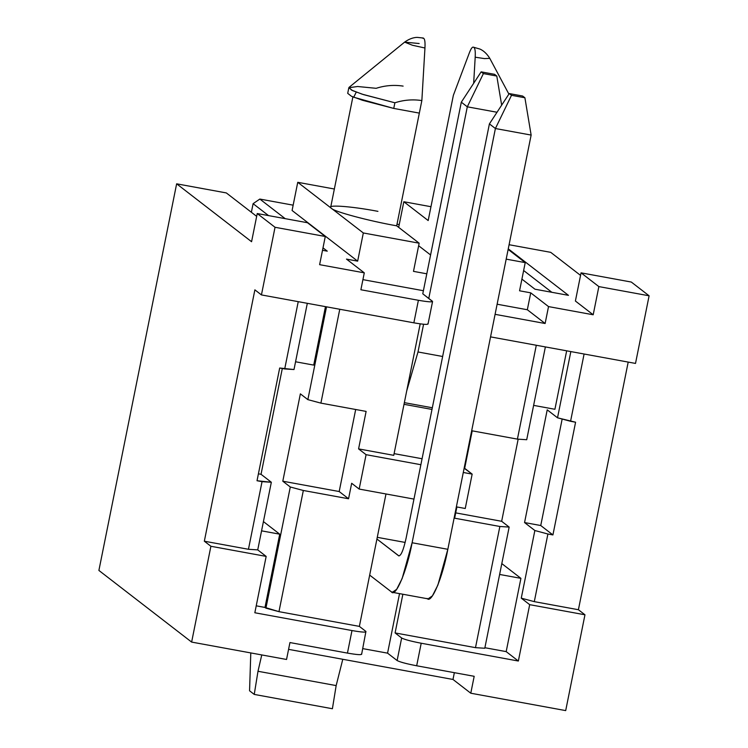 <?xml version="1.0" encoding="UTF-8"?>
<svg xmlns="http://www.w3.org/2000/svg" width="748" height="748" viewBox="0 0 748 748"><rect width="100%" height="100%" fill="white"/><g stroke="black" fill="none" stroke-linecap="round" stroke-linejoin="round"><path stroke-width="1.12" d="M261.763 654.93L257.995 671.274L336.161 685.589L342.79 659.287L336.161 685.589L257.995 671.274L254.245 694.415L249.561 690.797L250.795 652.92L249.561 690.797L254.245 694.415L332.402 708.739L254.245 694.415L257.995 671.274L261.763 654.93M377.273 537.326L405.154 542.431L377.273 537.326M394.103 453.634L422.078 458.748L394.103 453.634M431.989 409.437L404.014 404.313L431.989 409.437M351.672 483.273L348.559 498.766L303.333 490.482L278.967 611.658L359.367 626.385L385.987 493.97L359.367 626.385L365.922 631.452L359.367 626.385L278.967 611.658L264.988 607.441L256.227 605.833L264.988 607.441L265.923 608.161L290.289 486.995L282.8 481.207L300.369 393.85L307.858 399.638L326.521 306.83L307.858 399.638L300.369 393.85L282.8 481.207L290.289 486.995L303.333 490.482L348.559 498.766L351.672 483.273L359.162 489.061L366.081 454.681L358.582 448.894L393.757 455.336L420.198 323.856L393.757 455.336L358.582 448.894L366.118 411.409L358.582 448.894L366.081 454.681L420.872 464.714L366.081 454.681L359.162 489.061L351.672 483.273M402.873 594.249L395.094 632.93L475.494 647.656L499.86 526.48L454.634 518.196L456.897 506.957L454.634 518.196L499.86 526.48L509.154 527.078L484.788 648.254L475.494 647.656L395.094 632.93L402.873 594.249M399.535 593.631L387.567 653.154L397.123 660.54L401.648 637.997L395.094 632.93L401.648 637.997C404.416 639.493 410.933 641.242 421.208 643.233L416.673 665.776L474.185 676.304L470.782 693.218L452.989 679.465L288.578 649.358L452.989 679.465L470.782 693.218L565.694 710.6L470.782 693.218L474.185 676.304L416.673 665.776C406.398 663.785 399.881 662.045 397.123 660.54L387.567 653.154L399.535 593.631M362.771 648.619L387.567 653.154L362.771 648.619M365.922 631.452C366.548 632.565 361.901 632.266 351.981 630.555L347.446 653.098C357.366 654.809 362.013 655.108 361.387 653.995C362.013 655.108 357.366 654.809 347.446 653.098L289.944 642.56L347.446 653.098L351.981 630.555L254.834 612.762L266.166 556.4L210.899 546.274L191.628 642.083L286.54 659.474L289.944 642.56L286.54 659.474L191.628 642.083L98.895 570.444L176.64 183.821L251.571 241.716L176.64 183.821L226.326 192.928L176.64 183.821L98.895 570.444L191.628 642.083L210.899 546.274L266.166 556.4L254.834 612.762L351.981 630.555C361.901 632.266 366.548 632.565 365.922 631.452L361.621 654.341M339.77 309.261L320.901 403.125L366.118 411.409L320.901 403.125L307.858 399.638L320.901 403.125L339.77 309.261M432.335 301.182C432.961 302.295 428.314 301.996 418.394 300.285L413.859 322.827C423.779 324.539 428.426 324.838 427.8 323.725C428.426 324.838 423.779 324.539 413.859 322.827L261.435 294.918L413.859 322.827L418.394 300.285L360.882 289.757L364.285 272.842L319.62 264.67L325.286 236.49L275.04 227.28L261.435 294.918L254.881 289.85L261.435 294.918L275.04 227.28L257.237 213.535L251.571 241.716L257.237 213.535L307.493 222.736L325.286 236.49L319.62 264.67L364.285 272.842L346.483 259.098L357.656 261.146L292.085 210.487L357.656 261.146L363.322 232.965L419.151 243.194L413.485 271.365L426.799 273.805L413.485 271.365L419.151 243.194L396.674 225.821L419.151 243.194L363.322 232.965L331.467 208.355L363.322 232.965L357.656 261.146L346.483 259.098L364.285 272.842L360.882 289.757L418.394 300.285C428.314 301.996 432.961 302.295 432.335 301.182L422.779 293.805L432.559 301.528L428.024 324.071M518.355 661.026L421.208 643.233L518.355 661.026L529.687 604.665L518.355 661.026L506.181 651.62L518.355 661.026M565.694 710.6L584.964 614.791L529.687 604.665L521.263 598.157L534.857 530.519L524.554 522.562L547.218 409.848L557.522 417.805L570.836 351.588L557.522 417.805L547.218 409.848L524.554 522.562L534.857 530.519L547.901 534.016L534.296 601.644L521.263 598.157L529.687 604.665L584.964 614.791L578.41 609.723L534.296 601.644L578.41 609.723L584.964 614.791L565.694 710.6M473.662 83.299L475.195 57.203C475.485 51.79 475.111 48.611 474.073 47.638L473.559 47.246C472.465 46.563 471.081 48.386 469.407 52.725L453.363 95.314L428.183 220.557L403.827 201.736L398.675 227.373L403.827 201.736L428.183 220.557L453.363 95.314L469.407 52.725C471.081 48.386 472.465 46.563 473.559 47.246L474.073 47.638C475.728 47.844 475.55 47.704 473.559 47.246C475.55 47.704 475.728 47.844 474.073 47.638C475.111 48.611 475.485 51.79 475.195 57.203L473.662 83.299M418.637 245.737L430.586 254.965L418.637 245.737M473.559 47.246L479.646 48.975C479.749 49.003 485.134 50.742 489.781 58.353L484.452 58.596L475.195 57.203L484.452 58.596L489.781 58.353L508.892 94.117M430.97 206.71L403.827 201.736L430.97 206.71M551.828 292.29L523.637 270.514L551.828 292.29M501.805 563.59L520.917 578.354L506.181 651.62L484.891 647.721L506.181 651.62L520.917 578.354L501.805 563.59M566.666 350.821L554.913 409.278L566.666 350.821M464.143 468.229L464.667 468.323L472.203 430.839L517.42 439.123L536.297 345.258L517.42 439.123L472.203 430.839L464.667 468.323L472.156 474.11L465.247 508.49L456.374 506.864L465.247 508.49L472.156 474.11L464.143 468.229M545.376 346.922L526.714 439.721L517.42 439.123L526.714 439.721L545.376 346.922M518.168 439.17L501.656 521.291L509.154 527.078L501.656 521.291L455.7 512.876L501.656 521.291L518.168 439.17M423.312 38.036L417.431 37.4C417.3 37.4 411.737 36.979 404.631 42.131L412.391 45.235L424.948 48.003L412.391 45.235L404.631 42.131L349.11 87.31L351.429 90.05L362.144 94.173L394.888 102.785L363.556 94.622L352.551 90.602L348.839 87.712L347.708 93.35L351.42 96.24L362.425 100.26L393.747 108.423L394.888 102.785C403.789 99.923 412.784 99.194 421.853 100.578L424.948 48.003C425.238 42.589 424.864 39.401 423.826 38.438C421.835 37.97 421.657 37.839 423.312 38.036C421.657 37.839 421.835 37.97 423.826 38.438L423.312 38.036L423.826 38.438C424.864 39.401 425.238 42.589 424.948 48.003L421.853 100.578L419.338 113.107L393.747 108.423L353.711 97.221L356.244 92.135M331.467 208.355C333.608 211.488 369.465 221.09 396.674 225.821L419.338 113.107L396.674 225.821C369.465 221.09 333.608 211.488 331.467 208.355L297.751 182.306L292.085 210.487L297.751 182.306L334.356 189.01L297.751 182.306L331.467 208.355C324.342 204.326 349.896 205.971 377.936 211.347M348.839 87.712L357.609 86.506L376.151 88.311C385.061 85.45 394.046 84.72 403.116 86.104M404.631 42.131L419.161 43.524M307.316 303.314L294.001 369.54L284.708 368.942L298.237 301.659L284.708 368.942L279.687 368.016L294.001 369.54L307.316 303.314M282.305 368.502L261.033 474.297L271.337 482.254L257.733 549.883L266.166 556.4L257.733 549.883L248.448 549.284L204.335 541.206L210.899 546.274L204.335 541.206L254.881 289.85L204.335 541.206L248.448 549.284L262.043 481.656L257.022 480.74L279.687 368.016L257.022 480.74L271.337 482.254L261.033 474.297L258.415 473.811L261.033 474.297L282.305 368.502M268.56 215.611L253.105 203.671L251.375 212.273L253.105 203.671L259.827 199.062L285.184 218.65L259.827 199.062L293.151 205.167L259.827 199.062L253.105 203.671L268.56 215.611M263.427 521.59L279.724 534.175L264.988 607.441L279.724 534.175L261.566 530.846L279.724 534.175L263.427 521.59M325.474 306.643L313.721 365.099L295.563 361.77L313.721 365.099L325.474 306.643M545.124 323.501L495.092 314.338L545.124 323.501L548.527 306.596L545.124 323.501L527.331 309.747L530.734 292.842L548.527 306.596L593.192 314.777L548.527 306.596L530.734 292.842L519.561 290.794L530.734 292.842L527.331 309.747L545.124 323.501M490.557 336.881L635.51 363.425L649.105 295.797L598.858 286.596L593.192 314.777L575.399 301.023L581.065 272.842L631.312 282.052L649.105 295.797L635.51 363.425L490.557 336.881M327.269 251.16L322.51 250.29L327.269 251.16L322.996 247.859L327.269 251.16M256.676 216.368L226.326 192.928L256.676 216.368M580.551 275.395L550.706 252.338L509.089 244.718L550.706 252.338L580.551 275.395M508.257 248.832L568.461 295.338L534.96 289.205L521.908 279.126L534.96 289.205L568.461 295.338L508.257 248.832M399.236 224.596L397.001 224.185L399.236 224.596M628.198 362.088L578.41 609.723L628.198 362.088M362.92 279.64L423.396 290.72L362.92 279.64M497.121 304.221L527.331 309.747L497.121 304.221M519.561 290.794L525.227 262.623L506.19 259.135L525.227 262.623L519.561 290.794M257.237 213.535L275.04 227.28L325.286 236.49L307.493 222.736L257.237 213.535M355.683 409.502L339.19 491.53L348.559 498.766L339.19 491.53L282.8 481.207L339.19 491.53L355.683 409.502M303.333 490.482L290.289 486.995L265.923 608.161L278.967 611.658L303.333 490.482M271.337 482.254L262.043 481.656L248.448 549.284L257.733 549.883L271.337 482.254M393.747 108.423L419.338 113.107L421.853 100.578C412.784 99.194 403.789 99.923 394.888 102.785L393.747 108.423M508.144 249.421L525.227 262.623L508.144 249.421M575.399 301.023L593.192 314.777L598.858 286.596L581.065 272.842L575.399 301.023M631.312 282.052L581.065 272.842L598.858 286.596L649.105 295.797L631.312 282.052M499.627 574.455L520.917 578.354L499.627 574.455M533.623 405.379L554.913 409.278L533.623 405.379M552.922 534.932L547.901 534.016L552.922 534.932L575.586 422.218L552.922 534.932L540.748 525.526L552.922 534.932M584.095 354.01L570.565 421.292L575.586 422.218L557.522 417.805L570.565 421.292L584.095 354.01M562.159 419.048L540.748 525.526L524.554 522.562L540.748 525.526L562.159 419.048M475.494 647.656L484.788 648.254L509.154 527.078L499.86 526.48L475.494 647.656M521.263 598.157L534.296 601.644L547.901 534.016L534.857 530.519L521.263 598.157M332.402 708.739L336.161 685.589L332.402 708.739M454.354 672.676L452.989 679.465L454.354 672.676M397.123 660.54C399.881 662.045 406.398 663.785 416.673 665.776L421.208 643.233C410.933 641.242 404.416 639.493 401.648 637.997L397.123 660.54M413.962 499.094L359.162 489.061L413.962 499.094M463.283 472.484L472.156 474.11L463.283 472.484M406.697 390.98L418.001 351.971L423.574 324.258L418.001 351.971L406.697 390.98M428.772 298.433L467.304 106.814L461.31 102.186L422.779 293.805L461.31 102.186L467.304 106.814L428.772 298.433M442.638 356.487L418.001 351.971L442.638 356.487M497.018 112.256L467.304 106.814L483.395 73.594L496.794 76.053L494.55 74.314L481.151 71.855L483.395 73.594L481.151 71.855L461.31 102.186L481.151 71.855L494.55 74.314L496.794 76.053L483.395 73.594L467.304 106.814L497.018 112.256M501.665 105.159L496.794 76.053L501.665 105.159M392.335 592.313L428.071 598.858L432.419 595.866L437.879 585.095L447.837 549.303L412.111 542.758L402.144 578.55L396.683 589.321L392.335 592.313L391.41 591.883L393.364 592.238L391.41 591.883L369.671 575.1L391.41 591.883C395.533 597.989 406.921 570.967 412.111 542.758L495.4 128.525L489.407 123.888L406.117 538.13C403.434 550.201 400.956 556.091 398.665 555.811L376.927 539.028L398.993 555.97M398.665 555.811C400.956 556.091 403.434 550.201 406.117 538.13L489.407 123.888L495.4 128.525L531.136 135.07L447.837 549.303L531.136 135.07L495.4 128.525L412.111 542.758L447.837 549.303C442.648 577.512 431.269 604.534 427.136 598.428M511.501 95.305L524.9 97.764L522.646 96.025L509.248 93.565L511.501 95.305L509.248 93.565L489.407 123.888L509.248 93.565L522.646 96.025L524.9 97.764L511.501 95.305L495.4 128.525L511.501 95.305M531.136 135.07L524.9 97.764L531.136 135.07M352.888 96.885L330.7 207.205M432.325 407.772L404.35 402.648"/></g></svg>
